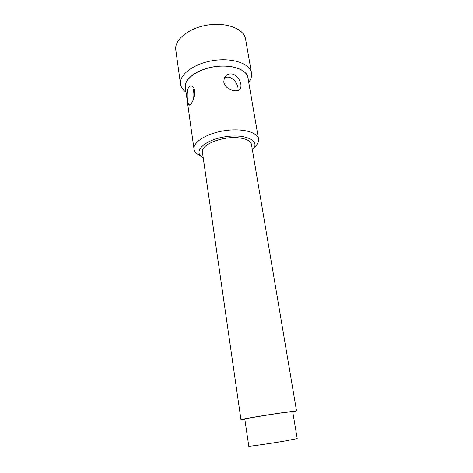 <?xml version="1.0" encoding="UTF-8"?>
<svg xmlns="http://www.w3.org/2000/svg" width="473" height="473" viewBox="0 0 473 473"><rect width="100%" height="100%" fill="white"/><g stroke="black" fill="none" stroke-linecap="round" stroke-linejoin="round"><path stroke-width="0.71" d="M200.664 155.812C196.697 154.121 194.48 151.886 194.013 149.113C192.795 142.225 206.6 133.463 224.184 130.755C241.756 127.958 257.578 132.079 258.524 139.015C258.926 141.799 257.495 144.602 254.238 147.422M194.013 149.113L185.363 87.404C183.985 79.263 197.152 69.436 214.174 66.823C231.173 64.109 246.717 69.436 247.893 77.613L258.524 139.015M194.746 90.922C195.633 97.917 190.022 107.164 188.822 104.74C186.587 102.109 185.806 82.408 192.245 86.376C193.522 87.15 194.356 88.67 194.746 90.922M231.587 73.948C237.801 74.592 242.424 83.686 240.562 87.966C238.989 93.861 224.977 90.047 223.782 82.024L224.297 77.992C225.775 75.065 228.205 73.717 231.587 73.948M292.71 411.752L296.524 410.913L251.459 144.472C250.584 140.812 246.066 138.571 237.907 137.755C221.748 136.147 200.457 145.057 202.409 152.158L240.952 419.616L244.843 419.249M252.381 149.9C261.244 141.433 246.244 133.38 225.13 136.786C203.981 139.996 192.162 152.253 203.189 157.604M186.031 92.164C182.832 89.911 180.993 87.233 180.515 84.117C178.942 74.817 193.835 63.548 213.193 60.579C232.539 57.487 250.158 63.666 251.506 73.002C252.003 76.112 251.074 79.228 248.715 82.343M251.506 73.002L245.54 38.993C244.056 28.924 226.614 22.036 207.635 25.075C188.632 27.984 174.135 39.874 175.796 49.913L180.515 84.117M248.148 79.08C248.561 70.152 232.391 63.825 214.163 66.746C195.911 69.537 182.448 80.505 185.57 88.877M224.149 78.358C230.812 73.51 239.492 84.401 237.854 90.514M193.451 99.383C192.742 95.067 192.943 91.443 194.048 88.516M296.524 410.913L282.694 412.657C264.992 415.229 239.835 419.439 240.952 419.616M280.702 413.03C265.483 415.247 243.879 418.859 244.807 419.013L248.768 446.181C247.929 446.719 269.882 443.591 285.225 440.96L297.204 438.595L292.669 411.522L280.702 413.03M240.562 87.966L238.629 90.172M190.034 104.864L188.822 104.74"/></g></svg>
